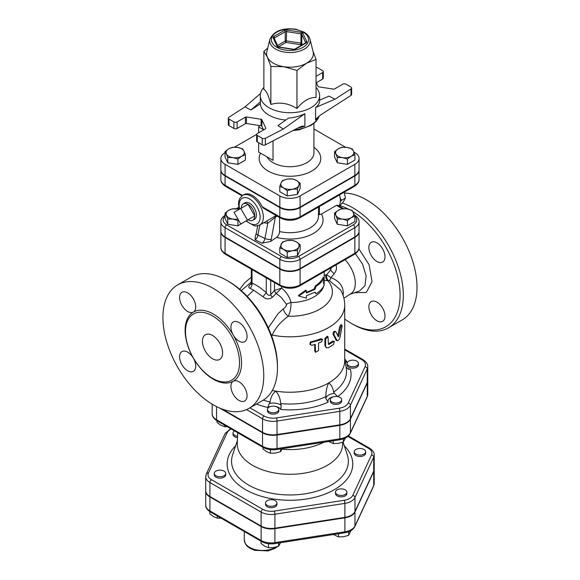 <?xml version="1.0" encoding="UTF-8"?>
<svg xmlns="http://www.w3.org/2000/svg" width="580" height="580" viewBox="0 0 580 580"><rect width="100%" height="100%" fill="white"/><g stroke="black" fill="none" stroke-linecap="round" stroke-linejoin="round"><path stroke-width="0.87" d="M353.082 211.729A69.02 39.846 60 0 1 400.07 296.213A69.02 39.846 60 0 1 351.27 323.35L351.27 323.35A69.02 39.846 60 0 1 344.723 319.058M340.119 205.69A69.02 39.846 60 0 1 348.667 209.22M385.004 316.114A11.412 6.583 60 0 1 382.64 321.334A11.412 6.583 60 0 1 376.942 320.769A11.412 6.583 60 0 1 369.489 310.713A11.412 6.583 60 0 1 371.236 301.578A11.412 6.583 60 0 1 380.023 304.63A11.412 6.583 60 0 1 385.004 316.114M376.942 242.861A11.412 6.583 60 0 1 384.395 252.916A11.412 6.583 60 0 1 382.64 262.058A11.412 6.583 60 0 1 376.942 261.493A11.412 6.583 60 0 1 369.489 251.437A11.412 6.583 60 0 1 371.236 242.295A11.412 6.583 60 0 1 376.942 242.861M345.042 259.717A23.388 13.5 60 0 1 350.414 294.017A23.388 13.5 60 0 1 350.248 294.111M251.198 283.787L251.111 283.852C248.436 285.947 248.059 287.433 249.994 288.318L253.619 290.174L262.936 296.677C266.075 299.389 269.243 299.577 272.433 297.257L276.196 293.524L281.148 297.293L286.484 304.348C286.317 306.037 285.258 307.545 283.315 308.864L278.197 313.519L268.337 327.888M277.457 367.829L277.457 365.965A69.02 39.846 -120 0 0 228.658 281.43L227.041 280.502A71.304 41.166 60 0 1 277.457 367.829A71.304 41.166 60 0 1 262.696 400.468L248.98 408.385A71.304 41.166 60 0 1 213.331 404.854A71.304 41.166 60 0 1 166.75 342.019A71.304 41.166 60 0 1 177.683 284.889A71.304 41.166 60 0 1 248.98 326.054A71.304 41.166 60 0 1 248.98 408.385M352.887 324.278L351.27 323.35L352.887 324.278A71.304 41.166 -120 0 0 388.535 327.816A71.304 41.166 -120 0 0 397.184 263.835A71.304 41.166 -120 0 0 342.36 203.051M388.535 327.816L402.252 319.892A71.304 41.166 -120 0 0 407.624 247.986A71.304 41.166 -120 0 0 344.426 193.06M177.683 284.889L191.393 276.972A71.304 41.166 60 0 1 227.041 280.502M212.526 378.305A38.215 22.062 -120 0 0 225.366 381.974A38.215 22.062 -120 0 0 231.63 336.067A38.215 22.062 -120 0 0 188.746 318.543A38.215 22.062 -120 0 0 212.526 378.305M238.996 400.41A11.412 6.583 -120 0 0 244.702 400.976A11.412 6.583 -120 0 0 244.702 387.802A11.412 6.583 -120 0 0 233.298 381.212A11.412 6.583 -120 0 0 231.543 390.354A11.412 6.583 -120 0 0 238.996 400.41M187.659 370.772A11.412 6.583 -120 0 0 193.365 371.338A11.412 6.583 -120 0 0 193.365 358.164A11.412 6.583 -120 0 0 181.96 351.574A11.412 6.583 -120 0 0 180.206 360.716A11.412 6.583 -120 0 0 187.659 370.772M187.659 311.489A11.412 6.583 -120 0 0 193.365 312.055A11.412 6.583 -120 0 0 193.365 298.881A11.412 6.583 -120 0 0 181.96 292.298A11.412 6.583 -120 0 0 180.206 301.44A11.412 6.583 -120 0 0 187.659 311.489M238.996 341.127A11.412 6.583 -120 0 0 244.702 341.692A11.412 6.583 -120 0 0 244.702 328.519A11.412 6.583 -120 0 0 233.298 321.936A11.412 6.583 -120 0 0 231.543 331.079A11.412 6.583 -120 0 0 238.996 341.127M212.526 358.744A14.261 8.236 60 0 1 203.21 346.18A14.261 8.236 60 0 1 205.393 334.754A14.261 8.236 60 0 1 219.653 342.983A14.261 8.236 60 0 1 219.653 359.448A14.261 8.236 60 0 1 212.526 358.744M271.701 336.074L272.18 335.088C275.261 328.113 280.604 321.835 288.195 316.252C290.08 312.721 291.029 308.161 291.051 302.579C289.637 296.974 286.491 292.146 281.619 288.101L274.485 290.428A4.56 2.414 -135.9 0 0 276.211 293.502L281.619 288.101L281.619 286.614M306.392 292.248A34.227 19.756 0 0 0 314.164 288.883L315.302 285.868A34.227 19.756 0 0 0 323.111 277.515L324.213 277.675C322.734 280.93 320.044 283.808 316.144 286.31L314.969 289.348L306.392 292.994L306.392 290.667L298.787 296.083L306.392 298.12L306.392 295.793L314.969 292.146L316.144 293.763C320.044 291.262 322.734 288.383 324.213 285.128L323.43 282.91L324.213 277.675M316.144 293.763L314.628 292.342M298.787 296.083L298.497 295.445L305.863 290.08L306.392 290.667M361.412 454.959A5.706 3.292 180 0 1 354.235 451.776A5.706 3.292 180 0 1 359.941 448.485A5.706 3.292 180 0 1 365.639 451.776A5.706 3.292 180 0 1 361.412 454.959M365.639 451.776L365.639 453.176A5.706 3.292 180 0 1 361.412 456.358A5.706 3.292 180 0 1 354.235 453.176L354.235 451.776M337.154 494.508A5.706 3.292 180 0 1 335.486 492.181A5.706 3.292 180 0 1 341.185 488.882A5.706 3.292 180 0 1 346.891 492.181A5.706 3.292 180 0 1 343.375 495.218A5.706 3.292 180 0 1 337.154 494.508M346.891 492.181L346.891 493.573A5.706 3.292 180 0 1 343.375 496.618A5.706 3.292 180 0 1 337.154 495.907A5.706 3.292 180 0 1 335.486 493.573L335.486 492.181M265.705 502.149A5.706 3.292 180 0 1 271.962 499.735A5.706 3.292 180 0 1 276.921 503.005A5.706 3.292 180 0 1 271.215 506.296A5.706 3.292 180 0 1 265.51 503.005A5.706 3.292 180 0 1 265.705 502.149M276.921 503.005L276.921 504.397A5.706 3.292 180 0 1 271.215 507.696A5.706 3.292 180 0 1 265.51 504.397L265.51 503.005M218.515 470.25A5.706 3.292 180 0 1 225.692 473.432A5.706 3.292 180 0 1 219.994 476.724A5.706 3.292 180 0 1 214.288 473.432A5.706 3.292 180 0 1 218.515 470.25M225.692 473.432L225.692 474.824A5.706 3.292 180 0 1 219.994 478.123A5.706 3.292 180 0 1 214.288 474.824L214.288 473.432M237.561 436.254A5.706 3.292 180 0 1 233.037 433.028A5.706 3.292 180 0 1 234.45 430.86M237.503 437.639A5.706 3.292 180 0 1 233.037 434.427L233.037 433.028M333.391 534.528L338.459 536.884L343.548 536.761L348.638 535.311L350.965 530.627M261.036 541.22L261.036 543.409L264.763 546.222L268.489 547.708L273.579 547.585L278.668 546.135L280.524 542.706M209.815 511.625L209.815 513.829L213.542 516.649L217.261 518.136L221.103 518.165M338.459 533.745L338.459 536.884M348.638 531.744L348.638 535.311M268.489 543.714L268.489 547.708M278.668 542.996L278.668 546.135M217.261 515.946L217.261 518.136M374.209 483.452L374.209 469.481A14.268 8.236 0 0 1 373.723 471.613L354.967 512.01L354.967 525.98A2.284 1.798 24.9 0 1 354.837 526.596L373.585 486.2L374.209 483.452A14.268 8.236 180 0 1 373.723 485.583A2.284 1.798 24.9 0 1 373.585 486.2M205.726 490.897A14.268 8.236 0 0 0 205.726 491.129A14.268 8.236 0 0 0 209.902 496.951L209.902 510.922A14.268 8.236 180 0 1 205.726 505.1L205.726 491.129M209.902 496.951L261.123 526.524A14.268 8.236 0 0 0 274.906 528.655L344.882 517.831A14.268 8.236 0 0 0 354.967 512.01M278.835 409.444L278.835 410.843A5.706 3.292 180 0 1 273.137 414.135A5.706 3.292 180 0 1 267.431 410.843L267.431 409.444A5.706 3.292 180 0 1 271.657 406.268A5.706 3.292 180 0 1 278.835 409.444A5.706 3.292 180 0 1 273.137 412.742A5.706 3.292 180 0 1 267.431 409.444M341.649 399.729L341.649 401.128A5.706 3.292 180 0 1 335.943 404.42A5.706 3.292 180 0 1 330.238 401.128L330.238 399.729A5.706 3.292 180 0 1 330.433 398.88A5.706 3.292 180 0 1 336.69 396.466A5.706 3.292 180 0 1 341.649 399.729A5.706 3.292 180 0 1 335.943 403.02A5.706 3.292 180 0 1 330.238 399.729M358.476 363.464L358.476 364.863A5.706 3.292 180 0 1 354.96 367.908A5.706 3.292 180 0 1 348.739 367.191A5.706 3.292 180 0 1 347.072 364.863L347.072 363.464A5.706 3.292 180 0 1 352.778 360.173A5.706 3.292 180 0 1 358.476 363.464A5.706 3.292 180 0 1 354.96 366.509A5.706 3.292 180 0 1 348.739 365.791A5.706 3.292 180 0 1 347.072 363.464M367.763 394.204A14.986 8.649 180 0 1 367.249 396.445A2.284 1.798 24.9 0 1 367.118 397.061L367.763 394.204L367.763 380.697A14.986 8.649 0 0 1 367.249 382.938L350.421 419.202A14.986 8.649 0 0 1 339.822 425.321L277.015 435.036A14.986 8.649 0 0 1 262.537 432.796L219.689 408.059M216.978 420.768L216.978 422.37L220.697 425.191L224.424 426.677L227.353 426.757M224.424 425.075L224.424 426.677M347.84 436.407L368.416 448.282A11.984 6.924 180 0 1 371.519 454.966A2.284 1.798 24.9 0 1 373.723 457.171A14.268 8.236 0 0 0 374.209 455.039L374.209 469.01A14.268 8.236 180 0 1 373.723 471.141L354.967 511.546A14.268 8.236 180 0 1 344.882 517.367L274.906 528.191A14.268 8.236 180 0 1 261.123 526.06L209.902 496.487A14.268 8.236 180 0 1 205.726 490.658L205.726 476.688A14.268 8.236 0 0 0 209.902 482.516A2.284 1.319 -60 0 1 211.519 479.718A11.984 6.924 180 0 1 208.416 473.034L227.164 432.637A11.984 6.924 180 0 1 231.261 429.019M328.657 441.496L333.217 443.504L338.307 443.381L343.396 441.931L345.462 437.965M262.957 447.318L262.957 448.92L266.684 451.733L270.403 453.219L275.5 453.096L280.589 451.646L282.257 448.673M333.217 440.793L333.217 443.504M343.396 438.857L343.396 441.931M270.403 449.645L270.403 453.219M280.589 448.935L280.589 451.646M237.713 432.745L237.271 443.105A52.715 30.435 0 0 0 252.692 465.377A52.715 30.435 0 0 0 310.735 471.83A52.715 30.435 0 0 0 342.657 443.105L342.62 442.228M282.01 449.239A51.678 29.841 0 0 0 323.974 442.221M344.723 349.841L361.76 359.68A12.702 7.337 180 0 1 365.045 366.763A2.284 1.798 24.9 0 1 367.249 368.967A14.986 8.649 0 0 0 367.763 366.727L367.763 380.233A14.986 8.649 180 0 1 367.249 382.474L350.421 418.738A14.986 8.649 180 0 1 339.822 424.85L277.015 434.572A14.986 8.649 180 0 1 262.537 432.332L222.314 409.103M260.521 93.54L244.963 106.916L228.89 117.261A2.284 1.319 180 0 0 228.31 118.146A2.284 1.319 180 0 0 228.977 119.074L233.899 121.916L233.899 128.441A2.284 1.319 -0 0 0 237.126 128.441L237.126 121.916A2.284 1.319 180 0 1 233.899 121.916M237.126 121.916L245.362 117.167L245.362 123.685A1.138 0.66 180 0 1 246.464 123.518L246.464 116.993A1.138 0.66 -0 0 0 245.362 117.167M246.464 116.993L261.094 119.255L261.094 125.78A1.138 0.66 180 0 1 261.899 126.244L263.603 129.92M283.286 129.035L277.95 125.606L288.47 118.124C294.328 117.668 299.802 116.188 304.884 113.68L283.286 129.035L265.357 138.315A2.284 1.319 180 0 1 262.218 138.265L257.295 135.423A2.284 1.319 180 0 1 256.628 134.495A2.284 1.319 180 0 1 257.295 133.559L265.524 128.811A1.138 0.66 -0 0 0 265.857 128.34A1.138 0.66 -0 0 0 265.821 128.173L261.899 119.726A1.138 0.66 -0 0 0 261.094 119.255M316.049 87.45A29.66 17.125 180 0 1 319.623 95.606A29.66 17.125 180 0 1 301.317 111.425A29.66 17.125 180 0 1 268.989 107.713A29.66 17.125 180 0 1 260.304 95.606L260.34 103.914A29.66 17.125 -0 0 0 268.989 115.166A29.66 17.125 -0 0 0 285.817 120.009M260.34 103.914L250.908 109.99L244.963 106.916M279.836 207.589A14.326 8.272 0 0 0 300.092 207.589L354.851 175.972L354.851 185.288A2.284 1.319 60 0 1 354.38 186.332C357.686 184.106 359.238 181.808 359.049 179.438A14.326 8.272 180 0 1 354.851 185.288L300.092 216.898A14.326 8.272 180 0 1 279.836 216.898L279.836 207.589L225.076 175.972A14.326 8.272 0 0 1 220.879 170.121L220.879 179.438A14.326 8.272 180 0 0 225.076 185.288L225.076 175.972M245.942 220.994L254.424 225.874L255.976 225.997L259.796 224.996A17.11 9.882 -120 0 0 263.342 217.159A17.11 9.882 -120 0 0 255.874 199.94A17.11 9.882 -120 0 0 242.686 195.358L243.897 194.655A17.11 9.882 60 0 1 262.131 206.683L263.363 208.162L280.307 217.942C286.745 221.052 293.183 221.052 299.621 217.942A2.284 1.319 60 0 0 300.092 216.898L300.092 207.589M354.851 175.972A14.326 8.272 0 0 0 359.049 170.121A14.326 8.272 0 0 0 359.042 169.889M225.076 175.508L279.836 207.118L279.836 195.946L225.076 164.328A14.326 8.272 0 0 1 220.879 158.478L220.879 169.657A14.326 8.272 180 0 0 225.076 175.508L225.076 164.328M354.851 164.328A14.326 8.272 0 0 0 359.049 158.478L359.049 169.657A14.326 8.272 180 0 1 354.851 175.508L354.851 164.328L300.092 195.946A14.326 8.272 0 0 1 279.836 195.946M279.836 207.118A14.326 8.272 180 0 0 300.092 207.118L354.851 175.508M343.585 208.691L337.502 205.182L336.48 205.363L321.429 214.049L319.5 214.694L318.21 213.955M279.589 217.529L279.589 231.565C279.371 234.015 278.349 235.958 276.515 237.408L270.693 241.418L262.117 243.216L255.12 239.83L255.331 236.198L256.302 233.305A4.56 1.805 10.4 0 0 257.955 235.118L259.825 224.982M245.383 221.313L237.93 225.83L227.751 224.257L225.025 218.385L225.025 213.085L228.752 210.272L232.478 208.786L239.192 209.228M300.143 244.702L298.78 246.971A9.128 5.271 0 0 0 296.416 241.882L300.143 244.702L300.143 249.994L297.417 255.874L287.238 257.447L279.785 253.148L279.785 247.849L282.511 241.976L287.6 240.519L292.69 240.395L296.416 241.882A9.128 5.271 0 0 0 287.6 240.519A9.128 5.271 0 0 0 281.148 244.245A9.128 5.271 0 0 0 283.511 249.335L279.785 247.849M225.548 214.926C222.249 217.145 220.69 219.443 220.879 221.821A14.326 8.272 0 0 0 225.076 227.664L279.836 259.282A14.326 8.272 0 0 0 300.092 259.282L354.851 227.664A2.284 1.319 -120 0 0 353.242 224.873A12.042 6.953 180 0 0 354.902 216.238L351.175 217.718L347.449 220.538L342.36 219.081L337.27 218.964L335.907 215.361A9.128 5.271 0 0 0 342.36 219.081A9.128 5.271 0 0 0 351.175 217.718A9.128 5.271 0 0 0 353.539 212.628A9.128 5.271 0 0 0 347.087 208.901A9.128 5.271 0 0 0 338.27 210.272L341.997 208.786L347.087 208.901L352.176 210.359L354.902 216.231L354.902 221.531L347.449 225.83L337.27 224.257L334.544 218.385L334.544 213.085L338.27 210.272A9.128 5.271 0 0 0 335.907 215.361L334.544 213.085M280.307 285.94C286.745 289.05 293.183 289.05 299.621 285.94A2.284 1.319 -120 0 0 300.092 284.896A14.326 8.272 180 0 1 279.836 284.896L225.076 253.286A2.284 1.319 -60 0 0 225.548 254.33L280.307 285.94A2.284 1.319 -60 0 1 279.836 284.896L279.836 269.062L225.076 237.445A14.326 8.272 0 0 1 220.879 231.601L220.879 247.435A14.326 8.272 180 0 0 225.076 253.286L225.076 237.445M279.836 269.062A14.326 8.272 0 0 0 300.092 269.062L354.851 237.445A14.326 8.272 0 0 0 359.049 231.601A14.326 8.272 0 0 0 359.042 231.369M304.884 113.68L304.884 126.237L302.325 126.092L299.461 127.187L265.357 144.84L265.357 138.315M256.628 134.495L256.628 141.012A2.284 1.319 -0 0 0 257.295 141.948L262.218 144.79A2.284 1.319 -0 0 0 265.357 144.84M261.094 125.78L246.464 123.518M245.362 123.685L237.126 128.441M233.899 128.441L228.977 125.592L228.977 119.074M228.31 118.146L228.31 124.664A2.284 1.319 -0 0 0 228.977 125.592M260.304 95.606A29.66 17.125 180 0 1 263.878 87.45M319.623 100.144L329.019 96.121L334.964 99.202L351.038 88.849L351.038 95.366L320.464 115.057L316.673 118.356L315.6 120.053L315.6 107.496C318.253 105.575 319.594 103.371 319.623 100.869L319.623 95.606M316.325 82.715L322.632 79.069A2.284 1.319 0 0 0 323.306 78.141L323.306 71.623A2.284 1.319 180 0 1 322.632 72.551L316.049 76.357M351.038 95.366A2.284 1.319 0 0 0 351.625 94.489L351.625 87.972A2.284 1.319 180 0 1 351.038 88.849M269.932 39.186L266.814 51.779A23.388 13.5 0 0 0 267.373 57.181A23.388 13.5 0 0 0 273.426 63.234A23.388 13.5 0 0 0 283.91 66.729A23.388 13.5 0 0 0 306.501 63.234A23.388 13.5 0 0 0 313.113 51.779L310.003 39.186C309.242 36.41 307.342 34.104 304.304 32.27L296.061 29.247C282.627 27.572 273.912 30.885 269.932 39.186A20.242 11.687 0 0 0 275.652 49.104A20.242 11.687 0 0 0 299.019 51.294A20.242 11.687 0 0 0 310.003 39.186M312.932 51.018L316.049 59.428L306.501 63.234L296.953 70.456L283.91 66.729L270.867 66.417L267.373 57.181L263.878 51.359L267.735 48.067M316.049 59.428L316.049 97.469C309.684 97.165 303.318 100.84 296.953 108.496C288.26 103.168 279.567 101.826 270.867 104.458C268.54 95.461 266.213 90.436 263.878 89.4L263.878 51.359M270.867 104.458L270.867 66.417M296.953 108.496L296.953 70.456M316.049 82.128L318.029 86.391A1.138 0.66 0 0 0 318.833 86.855L333.464 89.117A1.138 0.66 0 0 0 334.566 88.95L342.802 84.194A2.284 1.319 180 0 1 346.028 84.194L350.951 87.036A2.284 1.319 180 0 1 351.625 87.972M316.049 67.461A2.284 1.319 180 0 1 317.709 67.846L322.632 70.688A2.284 1.319 180 0 1 323.306 71.623M315.6 107.496L334.964 99.202M260.34 101.884L250.908 109.99M335.907 153.881L334.544 151.605L338.27 148.792A9.128 5.271 0 0 0 335.907 153.881A9.128 5.271 0 0 0 342.36 157.608L337.27 157.484L335.907 153.881M341.997 147.305L347.087 147.429A9.128 5.271 0 0 0 338.27 148.792L341.997 147.305M352.176 148.879L353.539 151.155A9.128 5.271 0 0 0 347.087 147.429L352.176 148.879M351.175 156.245L347.449 159.058L342.36 157.608A9.128 5.271 0 0 0 351.175 156.245A9.128 5.271 0 0 0 353.539 151.155L354.902 154.758L351.175 156.245M287.6 179.046L292.69 178.923L296.416 180.409A9.128 5.271 0 0 0 287.6 179.046A9.128 5.271 0 0 0 281.148 182.765L282.511 180.496L287.6 179.046M300.143 183.222L298.78 185.499A9.128 5.271 0 0 0 296.416 180.409L300.143 183.222L300.143 188.522L297.417 194.394L297.417 189.102L292.327 189.225A9.128 5.271 0 0 0 298.78 185.499L297.417 189.102M283.511 187.855L279.785 186.376L281.148 182.765A9.128 5.271 0 0 0 283.511 187.855A9.128 5.271 0 0 0 292.327 189.225L287.238 190.675L283.511 187.855M354.902 154.758L354.902 160.051L347.449 164.357L347.449 159.058M347.449 164.357L337.27 162.784L337.27 157.484M337.27 162.784L334.544 156.904L334.544 151.605M297.417 194.394L287.238 195.968L279.785 191.668L279.785 186.376M287.238 195.968L287.238 190.675M244.02 151.155L245.383 154.758L241.657 156.245A9.128 5.271 0 0 0 244.02 151.155A9.128 5.271 0 0 0 237.568 147.429L242.657 148.879L244.02 151.155M237.93 159.058L232.841 157.608A9.128 5.271 0 0 0 241.657 156.245L237.93 159.058L237.93 164.357L227.751 162.784L227.751 157.484L226.388 153.881A9.128 5.271 0 0 0 232.841 157.608L227.751 157.484M228.752 148.792L232.478 147.305L237.568 147.429A9.128 5.271 0 0 0 228.752 148.792A9.128 5.271 0 0 0 226.388 153.881L225.025 151.605L228.752 148.792M227.751 162.784L225.025 156.904L225.025 151.605M237.93 164.357L245.383 160.051L245.383 154.758M263.501 129.695L258.637 126.889A62.742 36.228 180 0 1 259.651 125.555M273.028 140.868L273.028 160.341L258.637 152.04L258.637 142.724M258.637 132.784L258.637 126.889M359.049 158.478A14.326 8.272 0 0 0 354.851 152.627L353.952 152.112M313.925 128.999L345.542 147.255M234.465 147.204L256.628 134.408M225.025 152.656A14.326 8.272 0 0 0 220.879 158.478M340.206 198.287L341.526 200.296L340.344 201.637M338.959 206.023A15.399 8.888 -120 0 0 339.438 194.96M341.526 200.296L345.448 198.026L344.179 192.219M339.373 206.262L343.367 201.717L345.448 198.026M240.758 208.474L247.479 220.11L240.758 223.989L234.037 212.352L248.015 204.276L254.736 215.919L247.479 220.11M254.736 215.919L248.015 219.798A9.505 5.488 60 0 0 252.648 220.335L254.301 219.472A9.585 5.532 60 0 0 254.424 208.343A9.585 5.532 60 0 0 244.724 202.877L243.15 203.877A9.505 5.488 60 0 1 248.015 204.276A9.505 5.488 60 0 1 254.736 215.919A9.505 5.488 60 0 1 252.648 220.335M241.294 208.162A9.505 5.488 60 0 1 243.15 203.877M297.417 250.575L292.327 250.698A9.128 5.271 0 0 0 298.78 246.971L297.417 250.575L297.417 255.874M287.238 252.155L283.511 249.335A9.128 5.271 0 0 0 292.327 250.698L287.238 252.155L287.238 257.447M347.449 225.83L347.449 220.538M337.27 224.257L337.27 218.964M238.481 220.045L237.93 220.538L232.841 219.081A9.128 5.271 0 0 0 237.894 219.03M239.199 209.257A9.128 5.271 0 0 0 237.568 208.901A9.128 5.271 0 0 0 228.752 210.272A9.128 5.271 0 0 0 226.388 215.361A9.128 5.271 0 0 0 232.841 219.081L227.751 218.964L225.025 213.085M237.93 225.83L237.93 220.538M227.751 224.257L227.751 218.964M263.646 222.771L267.757 223.249A3.422 2.197 87.5 0 0 266.662 221.031M270.693 241.418A9.128 4.792 115.8 0 0 271.273 239.214A4.56 1.805 10.4 0 1 264.944 238.503L267.757 223.249L275.34 217.137A3.422 2.327 60.7 0 1 276.123 215.528L272.027 217.935M359.049 231.13A14.326 8.272 180 0 1 354.851 236.981L354.851 227.664A14.326 8.272 0 0 0 359.049 221.821L359.049 231.13M220.879 221.821L220.879 231.13A14.326 8.272 180 0 0 225.076 236.981L279.836 268.598A14.326 8.272 180 0 0 300.092 268.598L354.851 236.981M319.5 214.694L319.428 206.509M274.485 282.583L274.485 290.428L270.7 294.633C269.316 296.025 267.844 295.38 266.271 292.697L262.936 296.677M266.271 277.842L266.271 292.697C260.964 287.992 256.208 284.802 252.017 283.149A4.56 3.502 -67.5 0 1 249.994 288.318M270.7 280.394L270.7 294.633A4.56 2.052 -140 0 0 272.433 297.257M272.288 390.528A54.759 31.617 0 0 0 275.79 391.145A54.759 31.617 0 0 0 328.686 382.959A54.759 31.617 0 0 0 344.723 360.608L344.723 305.189A54.759 31.617 0 0 1 272.18 335.088A6.844 4.343 -152.2 0 0 271.143 334.58M335.813 339.909L336.77 340.271C337.981 341.366 339.082 340.25 340.076 336.922L342.033 326.525L341.845 324.967L340.728 326.975L338.763 336.197L338.249 336.719L335.929 331.832C334.645 331.571 333.986 332.536 333.942 334.711L337.263 340.764L336.313 340.424L333.043 334.305C333.087 332.123 333.739 331.18 334.986 331.463M337.77 335.878L339.692 326.7L340.779 324.72L341.845 324.967M310.322 344.752L309.916 344.15L310.409 341.968A54.759 31.617 0 0 0 320.885 338.727L322.567 339.336L321.53 341.881L318.536 342.983L318.536 350.53L315.527 352.292L315.266 344.397L312.055 345.267L310.322 344.752L310.837 342.577L322.567 339.336M315.527 352.292L314.751 350.98L314.751 344.542M326.351 347.797L324.887 345.651L324.887 338.481L327.25 336.248L328.033 336.741L325.612 338.988L325.612 346.158L326.351 347.797L328.403 347.71L333.601 344.447L334.377 341.286L328.824 344.498L328.403 344.266L328.033 336.741M328.403 343.817A54.759 31.617 0 0 0 332.71 341.055L334.377 341.286M314.164 288.883L314.969 289.348M315.302 285.868L316.144 286.31M335.929 331.832L334.732 331.202M310.409 341.968L310.837 342.577M328.824 344.498L328.403 344.266L328.824 344.498M252.017 269.613L252.017 283.149L251.307 282.989L250.944 284.381L251.8 283.62A4.56 2.24 53.5 0 1 251.792 283.627M331.318 267.648L330.636 269.809A5.706 1.53 -138.6 0 0 334.16 273.709C335.987 271.462 336.719 269.048 336.364 266.474L335.943 264.973M343.048 295.314L343.309 293.052C343.179 285.983 339.075 280.851 331.013 277.668L329.469 280.713L340.605 289.935C343.302 294.654 344.672 299.744 344.723 305.189M334.16 273.709L331.013 277.668L326.671 274.775A4.56 3.342 -100.5 0 0 328.534 280.553L329.469 280.713M324.191 280.27L327.86 280.742A4.56 3.241 75.6 0 1 325.771 274.971L324.191 275.036M283.315 308.864A6.844 2.98 -128.5 0 0 288.195 316.252A42.441 24.505 0 0 0 327.86 280.742L328.534 280.553M274.485 290.428L274.478 290.428A4.56 2.429 -135.7 0 0 276.196 293.524L276.211 293.502M286.484 304.348A6.844 3.929 168.8 0 1 291.051 302.579A34.227 19.756 0 0 0 323.698 286.165M275.377 406.421A7.982 4.611 180 0 1 280.749 409.451L281.213 405.318A10.266 5.93 0 0 0 269.308 403.477L267.75 407.443A7.982 4.611 180 0 1 270.889 406.421M345.404 363.087A7.982 4.611 180 0 1 346.876 361.753L345.165 361.644M346.057 366.923L348.37 369.257L350.363 369.257A7.982 4.611 180 0 1 346.441 367.669M269.308 403.477L270.142 401.954C270.693 397.249 272.578 393.646 275.79 391.145C278.799 394.603 280.415 398.75 280.64 403.578L281.213 405.318M328.686 382.959C331.245 384.591 332.898 387.65 333.63 392.138L334.493 393.392A10.266 5.93 0 0 0 325.779 398.424L325.945 396.575C325.764 391.768 326.678 387.23 328.686 382.959M337.661 396.626L334.493 393.392M325.779 398.424L328.149 402.121A7.982 4.611 180 0 1 333.696 396.705M354.452 292.748L366.35 292.421L372.026 281.633L369.141 264.813L358.882 248.871M355.395 253.677L362.601 264.212L366.111 275.877L365.008 285.643L359.578 290.964L349.791 294.372M247.21 296.373L253.59 290.196M213.331 379.218A39.911 23.041 -120 0 0 241.548 362.928A39.911 23.041 -120 0 0 213.331 314.048A39.911 23.041 -120 0 0 185.107 330.346A39.911 23.041 -120 0 0 213.331 379.218M324.046 284.613A34.227 19.756 0 0 0 324.191 282.83L324.191 277.856M210.373 511.966A2.284 1.319 -60 0 1 209.902 510.922L261.123 540.495A2.284 1.319 -60 0 0 261.602 541.539L210.373 511.966C207.075 509.74 205.53 507.449 205.726 505.1M261.602 541.539C265.415 543.605 269.773 544.294 274.666 543.612A2.284 0.486 -98.8 0 0 274.906 542.634A14.268 8.236 180 0 1 261.123 540.495L261.123 526.524M274.666 543.612L344.636 532.788A2.284 0.486 -98.8 0 0 344.882 531.802L274.906 542.634L274.906 528.655M373.723 471.613L373.723 485.583L354.967 525.98A14.268 8.236 180 0 1 344.882 531.802L344.882 517.831M275.942 547.071A18.255 10.541 180 0 1 255.889 549.731A18.255 10.541 180 0 1 244.281 539.915L245.34 543.851L247.073 546.121L249.965 548.332L254.663 550.326L267.989 550.913L275.029 548.375L277.544 546.556M365.045 366.763L348.217 403.027A12.702 7.337 180 0 1 339.235 408.211L276.421 417.926A12.702 7.337 180 0 1 264.154 416.027L249.944 407.827M346.876 361.753A61.096 35.271 0 0 0 344.723 358.933M337.698 396.597A61.096 35.271 0 0 0 350.363 369.257M280.749 409.451A61.096 35.271 0 0 0 328.149 402.121M256.447 404.072A61.096 35.271 0 0 0 267.75 407.443M212.171 413.641C211.961 416.077 213.578 418.463 217.029 420.797A2.284 1.319 -60 0 1 216.557 419.753A14.986 8.649 180 0 1 212.171 413.641L212.171 404.166M371.519 454.966L352.763 495.363A11.984 6.924 180 0 1 344.288 500.257L274.318 511.082A11.984 6.924 180 0 1 262.74 509.291L211.519 479.718M235.632 445.788A62.821 36.272 0 0 0 245.543 489.65A62.821 36.272 0 0 0 328.273 492.746A62.821 36.272 0 0 0 344.295 445.788M343.048 442.069L347.326 454.851A58.413 33.727 180 0 1 317.354 491.028A58.413 33.727 180 0 1 248.661 485.09A58.413 33.727 180 0 1 232.609 454.851L237.38 440.575M230.644 428.663L225.091 433.536A2.284 1.798 24.9 0 1 227.164 432.637M225.091 433.536L206.342 473.94A2.284 1.798 24.9 0 1 208.416 473.034M368.416 448.282A2.284 1.319 -60 0 1 369.554 448.173L348.37 435.935M209.902 496.487L209.902 482.516L261.123 512.089A2.284 1.319 -60 0 1 262.74 509.291M261.123 526.06L261.123 512.089A14.268 8.236 0 0 0 274.906 514.221A2.284 0.486 -98.8 0 0 274.318 511.082M352.763 495.363A2.284 1.798 24.9 0 1 354.967 497.567L373.723 457.171L373.723 471.141M274.906 528.191L274.906 514.221L344.882 503.397A2.284 0.486 -98.8 0 0 344.288 500.257M344.882 517.367L344.882 503.397A14.268 8.236 0 0 0 354.967 497.567L354.967 511.546M217.029 420.797L263.008 447.347A2.284 1.319 -60 0 1 262.537 446.303L216.557 419.753L216.557 406.595M263.008 447.347C267.025 449.514 271.614 450.239 276.769 449.522A2.284 0.486 -98.8 0 0 277.015 448.543A14.986 8.649 180 0 1 262.537 446.303L262.537 432.796M276.769 449.522L339.583 439.807A2.284 0.486 -98.8 0 0 339.822 438.828L277.015 448.543L277.015 435.036M339.583 439.807C344.803 438.98 348.37 436.82 350.284 433.325A2.284 1.798 -155.1 0 0 350.421 432.709A14.986 8.649 180 0 1 339.822 438.828L339.822 425.321M367.249 382.938L367.249 396.445L350.421 432.709L350.421 419.202M242.6 195.409L225.076 185.288A2.284 1.319 -60 0 0 225.548 186.332C222.249 184.106 220.69 181.808 220.879 179.438M280.307 217.942A2.284 1.319 120 0 1 279.836 216.898L262.131 206.683M353.242 224.873L298.482 256.49A12.042 6.953 180 0 1 281.445 256.49L226.686 224.873A12.042 6.953 180 0 1 225.025 216.238M336.48 205.363L342.352 208.756M276.515 237.408A33.082 19.104 0 0 0 312.105 234.146A33.082 19.104 0 0 0 321.429 214.049M237.365 208.873L238.895 207.988M225.076 236.981L225.076 227.664A2.284 1.319 -60 0 1 226.686 224.873M279.836 268.598L279.836 259.282A2.284 1.319 -60 0 1 281.445 256.49M298.048 127.919A29.66 17.125 -0 0 0 304.884 126.237M319.094 116.051A29.66 17.125 180 0 1 294.481 129.76M315.6 120.053A29.66 17.125 0 0 0 318.036 116.964M276.841 47.292A18.56 10.715 180 0 1 285.157 29.363A18.56 10.715 180 0 1 307.893 42.492A18.56 10.715 180 0 1 276.841 47.292M306.211 42.913A2.284 1.319 0 0 0 306.798 41.637L302.883 33.191A2.284 1.319 0 0 0 301.267 32.262L286.636 29.993A2.284 1.319 0 0 0 284.432 30.334L273.716 36.518A2.284 1.319 0 0 0 273.129 37.794L277.051 46.24A2.284 1.319 0 0 0 278.661 47.176L293.291 49.438A2.284 1.319 0 0 0 295.495 49.097L306.211 42.913A1.138 0.66 -120 0 0 305.638 42.855L294.93 49.039A1.138 0.66 60 0 1 295.495 49.097M274.195 38.316A1.138 0.66 180 0 1 274.529 37.917L285.237 31.733A1.138 0.66 180 0 1 286.339 31.566L300.969 33.828L301.267 32.262M273.716 36.518A1.138 0.66 60 0 1 274.529 37.917L274.529 39.027M274.231 38.556A1.138 0.899 155.1 0 0 273.129 37.794M286.636 29.993L286.339 40.876A1.138 0.66 0 0 0 285.237 41.049A1.138 0.66 -120 0 0 286.041 42.449L286.339 40.876L300.969 43.145L300.679 44.711A1.138 0.899 155.1 0 0 301.781 43.609A1.138 0.66 0 0 0 300.969 43.145L300.969 33.828A1.138 0.66 180 0 1 301.781 34.292L305.696 42.739A1.138 0.66 180 0 1 305.725 42.804M277.53 45.501L285.237 41.049L285.237 31.733A1.138 0.66 -120 0 0 284.432 30.334M277.051 46.24A1.138 0.899 -24.9 0 1 278.074 46.675L278.661 47.176M302.883 33.191A1.138 0.899 155.1 0 0 301.781 34.292L301.781 43.609L302.318 44.776M293.291 49.438L294.93 49.039M305.696 42.819L305.696 42.739A1.138 0.899 -24.9 0 1 306.798 41.637M278.393 46.864L286.041 42.449L300.679 44.711L301.049 45.508M322.632 72.551L322.632 79.069M261.899 126.244L261.899 119.726M257.295 141.948L257.295 135.423M262.218 138.265L262.218 144.79M313.925 123.431L313.925 152.888A23.954 13.833 180 0 1 299.135 165.67A23.954 13.833 180 0 1 273.028 162.668A23.954 13.833 180 0 1 267.025 156.875M260.572 153.156A30.805 17.784 0 0 0 268.185 171.056A30.805 17.784 0 0 0 310.561 171.702A30.805 17.784 0 0 0 313.925 147.298M300.092 207.118L300.092 195.946M271.273 239.214L275.34 217.137L277.146 216.123M318.485 207.053L318.485 216.231A28.522 16.465 180 0 1 279.589 231.565M262.117 243.216A4.56 2.392 -64.2 0 0 264.944 238.503L257.955 235.118A4.56 2.392 115.8 0 1 255.12 239.83M239.663 209.105A14.834 8.562 60 0 1 247.986 198.2A14.834 8.562 60 0 1 260.115 217.159A14.834 8.562 60 0 1 246.377 220.741M300.092 268.598L300.092 259.282A2.284 1.319 -120 0 0 298.482 256.49M333.043 334.305L333.942 334.711M339.692 326.7L340.728 326.975M337.879 335.907L338.763 336.197M314.751 350.98L315.266 351.567M320.885 338.727L321.53 339.271M324.887 338.481L325.612 338.988M324.887 345.651L325.612 346.158M332.71 341.055L333.601 341.468M361.76 359.68A2.284 1.319 -60 0 1 362.899 359.564L344.723 349.073M348.217 403.027A2.284 1.798 24.9 0 1 350.421 405.232L367.249 368.967L367.249 382.474M339.235 408.211A2.284 0.486 81.2 0 1 339.822 411.351A14.986 8.649 0 0 0 350.421 405.232L350.421 418.738M276.421 417.926A2.284 0.486 81.2 0 1 277.015 421.065L339.822 411.351L339.822 424.85M246.565 409.603L262.537 418.825A2.284 1.319 -60 0 1 264.154 416.027M262.537 432.332L262.537 418.825A14.986 8.649 0 0 0 277.015 421.065L277.015 434.572M354.851 237.445L354.851 253.286A2.284 1.319 60 0 1 354.38 254.33C357.686 252.104 359.238 249.806 359.049 247.435A14.326 8.272 180 0 1 354.851 253.286L300.092 284.896L300.092 269.062M330.506 268.112L330.636 269.809L326.671 274.775L325.771 274.971M343.309 293.052A4.56 2.624 -0 0 0 342.454 293.741M251.307 281.662A42.441 24.505 0 0 0 250.589 282.634M344.723 359.063L346.274 368.177A56.579 32.661 180 0 1 333.63 392.138M270.142 401.954A56.579 32.661 180 0 1 263.226 400.149M325.945 396.575A56.579 32.661 180 0 1 280.64 403.578M251.307 282.098L241.237 290.602M324.191 277.675L324.191 271.759M344.636 532.788C349.602 532.005 353.002 529.946 354.837 526.596M244.281 531.548L244.281 539.915M206.342 473.94L205.726 476.688M374.209 455.039C374.404 452.69 372.853 450.399 369.554 448.173M350.284 433.325L367.118 397.061M241.983 195.823L225.548 186.332M319.167 115.993L318.268 118.24L315.868 121.612L311.3 125.302L299.077 129.833L292.864 130.601M278.074 46.675L274.166 38.244M293.465 49.242L278.835 46.98M257.68 225.808L256.302 233.305M242.686 195.358L239.917 198.157L238.895 200.665L238.474 204.058L239.221 209.358M272.121 217.884L259.796 224.996M236.249 208.749L238.764 207.299M354.38 214.926C357.686 217.145 359.238 219.443 359.049 221.821M354.38 186.332L299.621 217.942M359.049 170.121L359.049 179.438M367.763 366.727C367.974 364.291 366.35 361.906 362.899 359.564M225.548 254.33C222.249 252.104 220.69 249.806 220.879 247.435M299.621 285.94L354.38 254.33M359.049 231.601L359.049 247.435M251.307 269.2L251.307 282.989M239.714 289.282L244.811 282.67L251.307 277.196M350.407 294.017L343.904 298.236"/></g></svg>
